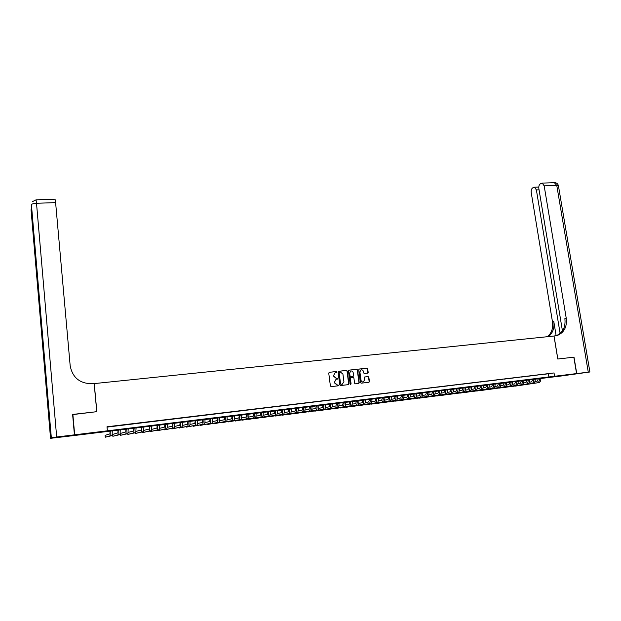 <?xml version="1.0" encoding="UTF-8"?>
<svg xmlns="http://www.w3.org/2000/svg" width="621" height="621" viewBox="0 0 621 621"><rect width="100%" height="100%" fill="white"/><g stroke="black" fill="none" stroke-linecap="round" stroke-linejoin="round"><path stroke-width="0.93" d="M336.978 371.963L336.442 371.521L329.316 372.297L328.734 373.081L330.395 385.983L331.164 386.619L338.298 385.804L338.701 385.245L337.25 384.904L334.804 382.862L334.665 381.783L335.984 379.392L337.84 378.6L336.388 378.259L333.943 376.21L333.803 375.138L335.107 372.755L336.978 371.963M336.504 372.522L336.194 371.591L329.316 372.297M338.212 385.812L338.453 385.307L337.25 384.904M337.358 379.159L337.591 378.663L336.388 378.259M559.319 376.078L567.415 374.89L559.319 376.078M84.021 434.141L90.65 433.147L84.021 434.141M367.624 373.159L368.183 372.383L367.702 368.827L366.957 368.199L359.241 369.037L358.682 369.813L360.382 382.544L361.135 383.18L369.006 382.257L369.417 381.511L368.835 377.203L368.082 376.574L364.636 376.986L364.511 379.866L363.417 381.861C362.167 382.132 361.368 381.597 361.011 380.262L359.885 371.886L360.956 369.914C362.214 369.619 363.029 370.147 363.394 371.498L363.58 372.887L364.325 373.524L367.779 373.12M72.626 414.611L96.845 411.669L94.237 383.592L554.002 336.023L557.782 359.016L573.835 357.184L576.575 373.586L562.455 375.845L72.797 435.701L74.683 434.809L576.575 373.586M72.867 414.409L74.683 434.809M107.037 427.101L554.025 372.949L107.006 426.782L107.386 430.819M554.025 372.949L554.569 376.264M347.271 371.055L346.51 370.419L338.662 371.273L338.088 372.064L339.765 384.911L340.525 385.548L348.389 384.64L348.955 383.856L347.271 371.055L346.262 370.496L338.437 371.342M348.994 370.147L356.78 369.301L357.533 369.937L359.225 382.676L358.814 383.429L355.336 383.848L354.583 383.211L353.892 378.026L353.139 377.389L350.764 377.677L350.36 378.422L351.075 383.832L350.78 384.352L350.143 383.933L348.428 370.931L348.8 370.201M114.994 425.975L109.909 426.643L114.994 425.975M123.09 424.997L118.021 425.664L123.09 424.997M131.14 424.034L126.086 424.694L131.14 424.034M139.143 423.064L134.097 423.724L139.143 423.064M147.092 422.109L142.062 422.769L147.092 422.109M154.994 421.154L149.979 421.814L154.994 421.154M162.849 420.207L157.843 420.867L162.849 420.207M170.659 419.268L165.667 419.92L170.659 419.268M178.413 418.337L173.438 418.989L178.413 418.337M186.129 417.405L181.161 418.057L186.129 417.405M193.791 416.481L188.838 417.133L193.791 416.481M201.414 415.565L196.477 416.21L201.414 415.565M208.982 414.649L204.061 415.294L208.982 414.649M216.512 413.741L211.598 414.386L216.512 413.741M223.995 412.841L219.097 413.485L223.995 412.841M231.439 411.948L226.549 412.585L231.439 411.948M238.829 411.055L233.962 411.692L238.829 411.055M246.18 410.171L241.321 410.807L246.18 410.171M253.492 409.286L248.641 409.922L253.492 409.286M260.758 408.416L255.922 409.045L260.758 408.416M267.977 407.539L263.157 408.176L267.977 407.539M275.157 406.677L270.352 407.306L275.157 406.677M282.299 405.816L277.502 406.445L282.299 405.816M289.402 404.962L284.612 405.591L289.402 404.962M296.458 404.108L291.684 404.737L296.458 404.108M303.475 403.27L298.709 403.891L303.475 403.27M310.446 402.424L305.695 403.045L310.446 402.424M317.385 401.593L312.65 402.206L317.385 401.593M324.278 400.762L319.559 401.376L324.278 400.762M331.133 399.932L326.421 400.553L331.133 399.932M337.956 399.109L333.252 399.73L337.956 399.109M344.733 398.294L340.044 398.907L344.733 398.294M351.478 397.479L346.797 398.092L351.478 397.479M358.177 396.672L353.512 397.285L358.177 396.672M364.845 395.872L360.188 396.477L364.845 395.872M371.474 395.072L366.832 395.678L371.474 395.072M378.065 394.281L373.431 394.886L378.065 394.281M384.616 393.489L379.998 394.094L384.616 393.489M391.137 392.705L386.526 393.303L391.137 392.705M397.619 391.921L393.023 392.526L397.619 391.921M404.061 391.145L399.482 391.742L404.061 391.145M410.473 390.376L405.901 390.974L410.473 390.376M416.846 389.608L412.29 390.205L416.846 389.608M423.188 388.839L418.639 389.437L423.188 388.839M429.491 388.078L424.958 388.676L429.491 388.078M435.763 387.325L431.238 387.915L435.763 387.325M442.005 386.572L437.487 387.162L442.005 386.572M448.207 385.827L443.697 386.417L448.207 385.827M454.378 385.082L449.883 385.672L454.378 385.082M460.51 384.345L456.031 384.927L460.51 384.345M466.619 383.607L462.14 384.189L466.619 383.607M472.69 382.878L468.226 383.46L472.69 382.878M478.729 382.148L474.273 382.73L478.729 382.148M484.729 381.426L480.289 382.008L484.729 381.426M490.706 380.704L486.274 381.286L490.706 380.704M496.645 379.99L492.228 380.564L496.645 379.99M502.56 379.276L498.151 379.85L502.56 379.276M508.436 378.569L504.042 379.144L508.436 378.569M514.289 377.863L509.903 378.437L514.289 377.863M520.103 377.164L515.725 377.739L520.103 377.164M525.894 376.466L521.524 377.04L525.894 376.466M531.654 375.775L527.291 376.342L531.654 375.775M537.382 375.084L533.035 375.651L537.382 375.084M543.08 374.393L538.741 374.96L543.08 374.393M544.423 374.277L548.747 373.71L544.423 374.277M548.39 373.889L548.925 377.18M335.2 372.716L333.803 375.138M336.14 378.321L333.694 376.272L333.562 375.2M336.108 379.346L334.665 381.783M337.001 384.966L334.556 382.924L334.424 381.845M348.319 384.647L348.699 383.918L347.015 371.133M339.524 372.196L339.128 372.74L340.595 384.019L342.101 384.352L343.933 381.822L342.924 374.129L340.494 372.088L339.524 372.196M339.392 372.235L339.128 372.74M342.21 384.337L340.347 384.073L338.88 372.81M348.777 370.217L356.78 369.301M358.589 383.467L358.969 382.738L357.269 370.007L356.516 369.379M350.508 377.747L350.104 378.492L351.075 383.832M350.593 384.383L350.811 383.887M353.186 372.654C352.813 371.304 351.991 370.768 350.725 371.071L349.646 373.05L350.042 376.008L350.795 376.644L353.17 376.357L353.574 375.612L353.186 372.654M350.78 371.048L349.646 373.05M352.914 376.419L350.539 376.714L349.778 376.078L349.39 373.112M361.011 369.891L359.885 371.886M363.068 381.946C361.857 382.156 361.08 381.62 360.747 380.324L359.621 371.956M368.773 382.303L369.146 381.573L368.564 377.273L367.818 376.637L364.589 377.001M367.562 373.167L367.438 368.897L366.685 368.269L359.023 369.099M110.064 430.881L109.948 433.854L105.104 435.352L105.275 437.215L110.134 435.81L110.274 430.858M105.275 437.215L112.129 435.569L112.277 430.617M74.427 434.84L72.61 414.44L96.76 411.684L94.159 383.599L92.754 383.747C80.086 383.832 72.564 377.847 70.181 365.808L55.611 202.617L36.515 203.277L56.674 437.005L74.427 434.84L72.556 435.725L50.542 438.317L51.333 437.766L31.43 204.744L47.087 388.994L46.521 390.244L31.066 210.007L50.542 438.317M56.674 437.005L51.333 437.766M55.044 199.201L55.611 202.617M573.835 357.199L557.837 359.008L554.056 336.015L557.736 335.301C564.31 332.328 567.144 326.646 566.243 318.262L544.167 185.842L542.234 183.102L540.363 183.816C539.113 184.716 538.617 186.323 538.857 188.621L562.447 330.877M576.738 373.563L562.61 375.814L589.896 371.987L576.738 373.563L573.998 357.168M560.119 333.469L536.381 189.917L534.487 187.208L532.678 187.891C531.467 188.776 530.986 190.352 531.227 192.619L552.488 321.88C553.319 328.16 551.627 333.104 547.412 336.698M548.452 336.598C552.853 333.011 554.638 327.997 553.8 321.538L556.137 335.744M555.834 335.798L556.377 335.627C562.937 332.654 565.77 326.988 564.877 318.62L566.243 318.262M118.044 429.911L117.897 432.876L112.665 434.421L112.843 436.276L118.091 434.824L118.262 429.879M112.843 436.276L120.07 434.584L120.257 429.639M125.97 428.94L125.807 431.898L120.342 433.442M120.257 434.172L120.365 435.337L125.993 433.846L126.21 428.909M120.365 435.337L127.957 433.605L128.19 428.669M133.857 427.978L133.655 430.927L128.26 432.402M127.779 433.652L127.848 434.413L133.849 432.876L134.113 427.947M127.848 434.413L135.805 432.627L136.077 427.706M141.689 427.023L141.464 429.965L136.139 431.37M135.223 432.775L135.293 433.481L141.658 431.905L141.961 426.992M135.293 433.481L143.606 431.665L143.917 426.751M149.475 426.068L149.226 429.01L143.963 430.353M142.62 431.905L142.683 432.565L149.42 430.943C149.832 430.625 149.94 428.987 149.762 426.037M142.683 432.565L151.353 430.702L151.703 425.796M157.214 425.121L156.942 428.063L151.749 429.352M149.979 431.028L150.041 431.649L157.136 429.98C157.571 429.662 157.695 428.032 157.517 425.09M150.041 431.649L159.061 429.748C159.496 429.429 159.628 427.791 159.45 424.849M164.907 424.182L164.612 427.116L159.481 428.358M157.292 430.159L157.354 430.741L164.806 429.033C165.264 428.715 165.403 427.085 165.225 424.143M157.354 430.741L166.715 428.793C167.173 428.474 167.321 426.844 167.15 423.91M172.56 423.25L172.234 426.177L167.165 427.372M164.565 429.29L164.619 429.841L172.436 428.086C172.91 427.76 173.057 426.138 172.894 423.212M164.619 429.841L174.33 427.853C174.811 427.527 174.967 425.905 174.796 422.979M180.16 422.319L179.811 425.238L174.811 426.394M171.8 428.42L171.854 428.94L180.012 427.147C180.509 426.821 180.672 425.199 180.509 422.28M171.854 428.94L181.899 426.914C182.403 426.588 182.574 424.966 182.403 422.047M187.721 421.403L187.348 424.314L182.411 425.432M178.988 427.551L179.042 428.048L187.55 426.216C188.062 425.882 188.241 424.267 188.078 421.356M179.042 428.048L189.421 425.983C189.948 425.649 190.127 424.034 189.964 421.123M195.235 420.479L194.831 423.39L189.964 424.469M186.145 426.681L186.191 427.155L195.041 425.284C195.576 424.958 195.77 423.336 195.607 420.433M186.191 427.155L196.904 425.051C197.447 424.725 197.641 423.111 197.486 420.207M202.702 419.571L202.275 422.474L197.47 423.522M193.255 425.82L193.302 426.27L202.485 424.36C203.044 424.027 203.246 422.42 203.09 419.524M193.302 426.27L204.34 424.127C204.907 423.801 205.109 422.187 204.953 419.291M210.123 418.663L209.681 421.558L204.93 422.583M200.327 424.966L200.373 425.393L209.89 423.444C210.472 423.111 210.682 421.496 210.527 418.616M200.373 425.393L211.73 423.212C212.32 422.878 212.537 421.271 212.382 418.383M217.505 417.762L217.04 420.65L212.351 421.643M207.36 424.104L207.398 424.516L217.249 422.528C217.847 422.195 218.08 420.588 217.924 417.708M207.398 424.516L219.081 422.303C219.687 421.97 219.919 420.363 219.772 417.483M224.849 416.862L224.352 419.749L219.733 420.712M214.346 423.258L214.392 423.646L224.561 421.62C225.19 421.286 225.423 419.68 225.276 416.815M214.392 423.646L226.386 421.395C227.014 421.061 227.255 419.454 227.107 416.59M232.145 415.977L231.625 418.857L227.061 419.796M221.301 422.404L231.835 420.72C232.479 420.378 232.728 418.779 232.588 415.923M221.348 422.785L233.651 420.495C234.296 420.153 234.552 418.554 234.412 415.697M239.395 415.084L238.86 417.964L234.358 418.88M228.218 421.558L239.069 419.819C239.737 419.486 239.993 417.886 239.853 415.03M228.256 421.923L240.87 419.602C241.538 419.26 241.802 417.661 241.662 414.812M246.607 414.207L246.048 417.079L241.6 417.964M235.095 420.72L246.258 418.934C246.941 418.593 247.22 416.994 247.08 414.153M235.134 421.069L248.051 418.709C248.742 418.368 249.013 416.776 248.881 413.928M253.779 413.33L253.197 416.194L248.811 417.064M241.934 419.881L253.407 418.042C254.113 417.7 254.393 416.109 254.261 413.275M241.973 420.223L255.192 417.824C255.899 417.483 256.186 415.891 256.054 413.05M260.905 412.46L260.3 415.317L255.976 416.171M248.742 419.051L260.517 417.165C261.239 416.815 261.534 415.232 261.402 412.398M248.78 419.377L262.287 416.939C263.017 416.598 263.312 415.014 263.18 412.181M267.993 411.591L267.364 414.448L263.102 415.278M255.503 418.22L267.581 416.287C268.326 415.938 268.629 414.354 268.505 411.529M255.541 418.531L269.343 416.07C270.088 415.721 270.399 414.137 270.275 411.319M275.041 410.737L274.389 413.586L270.182 414.393M262.233 417.39L274.614 415.418C275.375 415.069 275.685 413.485 275.561 410.667M262.272 417.7L276.361 415.201C277.129 414.851 277.447 413.268 277.323 410.458M282.05 409.876L281.375 412.724L277.222 413.508M268.924 416.567L281.6 414.549C282.376 414.199 282.702 412.623 282.586 409.813M268.963 416.862L283.339 414.331C284.123 413.982 284.457 412.406 284.333 409.596M289.013 409.029L288.323 411.863L284.224 412.639M275.584 415.752L288.548 413.687C289.339 413.338 289.681 411.762 289.565 408.96M275.615 416.039L290.279 413.47C291.078 413.12 291.42 411.544 291.303 408.75M295.945 408.183L295.231 411.017L291.187 411.77M282.198 414.937L295.456 412.833C296.271 412.476 296.621 410.908 296.504 408.113M282.237 415.216L297.172 412.616C297.995 412.266 298.344 410.691 298.227 407.904M302.831 407.337L302.101 410.171L298.111 410.908M288.788 414.129L302.326 411.979C303.157 411.622 303.514 410.054 303.405 407.267M288.819 414.393L304.034 411.762C304.872 411.413 305.237 409.844 305.121 407.058M309.685 406.507L308.932 409.324L304.996 410.046M295.332 413.322L309.157 411.133C310.003 410.776 310.376 409.208 310.267 406.429M295.363 413.586L310.857 410.916C311.711 410.566 312.084 408.998 311.975 406.219M316.493 405.668L315.716 408.486L311.843 409.2M301.845 412.515L315.949 410.287C316.811 409.93 317.191 408.37 317.083 405.598M301.876 412.771L317.642 410.077C318.511 409.72 318.891 408.16 318.783 405.389M323.262 404.845L322.47 407.655L318.651 408.346M308.327 411.723L322.703 409.449C323.588 409.092 323.976 407.531 323.867 404.768M308.358 411.964L324.387 409.239C325.272 408.882 325.668 407.322 325.559 404.566M329.999 404.023L329.184 406.825L325.42 407.508M314.769 410.923L329.417 408.618C330.318 408.261 330.721 406.701 330.62 403.945M314.8 411.164L331.094 408.408C331.994 408.051 332.398 406.491 332.297 403.743M336.698 403.2L335.868 406.002L332.15 406.67M321.181 410.132L336.101 407.787C337.017 407.43 337.428 405.87 337.327 403.13M321.212 410.372L337.762 407.586C338.686 407.221 339.097 405.668 338.996 402.92M343.359 402.392L342.505 405.187L338.841 405.839M327.562 409.348L342.738 406.965C343.677 406.6 344.096 405.047 343.995 402.315M327.585 409.573L344.391 406.763C345.33 406.398 345.757 404.845 345.656 402.105M349.98 401.577L349.111 404.372L345.493 405.008M333.904 408.564L349.344 406.15C350.298 405.785 350.725 404.232 350.632 401.5M333.927 408.789L350.989 405.94C351.944 405.575 352.379 404.03 352.286 401.298M356.57 400.778L355.678 403.565L352.115 404.186M340.207 407.787L355.911 405.334C356.881 404.962 357.323 403.417 357.23 400.692M340.238 408.005L357.549 405.125C358.519 404.76 358.961 403.215 358.868 400.498M363.114 399.978L362.214 402.757L358.697 403.371M346.487 407.011L362.447 404.519C363.432 404.155 363.875 402.61 363.79 399.893M346.518 407.221L364.077 404.318C365.063 403.953 365.513 402.408 365.42 399.691M369.635 399.179L368.711 401.958L365.241 402.555M352.728 406.243L368.944 403.712C369.945 403.347 370.403 401.81 370.31 399.093M352.759 406.445L370.558 403.518C371.568 403.145 372.026 401.608 371.94 398.899M376.109 398.387L375.169 401.158L371.754 401.748M358.938 405.474L375.402 402.913C376.419 402.548 376.885 401.011 376.8 398.302M358.969 405.676L377.017 402.711C378.034 402.346 378.5 400.809 378.422 398.108M382.552 397.603L381.589 400.366L378.228 400.949M365.117 404.713L381.83 402.113C382.862 401.748 383.336 400.211 383.258 397.518M365.148 404.908L383.429 401.919C384.469 401.546 384.942 400.017 384.865 397.324M388.963 396.819L387.985 399.582L384.671 400.149M371.265 403.953L388.226 401.321C389.266 400.949 389.755 399.419 389.67 396.734M371.288 404.139L389.817 401.127C390.865 400.755 391.354 399.225 391.269 396.54M395.336 396.043L394.335 398.798L391.075 399.357M377.382 403.192L394.576 400.537C395.639 400.165 396.136 398.635 396.058 395.95M377.405 403.386L396.159 400.335C397.23 399.963 397.719 398.441 397.65 395.756M401.671 395.267L400.661 398.014L397.44 398.566M383.46 402.439L400.902 399.753C401.981 399.381 402.478 397.851 402.408 395.181M383.491 402.625L402.478 399.559C403.557 399.179 404.061 397.657 403.984 394.987M407.974 394.498L406.949 397.246L403.774 397.782M389.514 401.694L407.19 398.969C408.284 398.597 408.789 397.075 408.719 394.405M389.538 401.872L408.758 398.775C409.852 398.403 410.365 396.881 410.295 394.211M414.246 393.73L413.198 396.47L410.077 396.998M395.53 400.949L413.446 398.193C414.549 397.82 415.069 396.299 414.999 393.636M395.561 401.127L414.999 397.999C416.109 397.626 416.629 396.105 416.559 393.45M420.479 392.969L419.423 395.709L416.342 396.221M401.523 400.211L419.664 397.424C420.782 397.044 421.31 395.53 421.248 392.876M401.546 400.382L421.217 397.23C422.342 396.858 422.87 395.336 422.8 392.689M426.681 392.216L425.602 394.94L422.575 395.453M407.485 399.474L425.851 396.656C426.984 396.276 427.52 394.762 427.458 392.115M407.508 399.637L427.395 396.47C428.529 396.089 429.072 394.576 429.002 391.929M432.853 391.455L431.758 394.188L428.769 394.684M413.407 398.736L432.006 395.895C433.155 395.515 433.699 394.001 433.637 391.362M413.431 398.899L433.536 395.701C434.692 395.321 435.236 393.815 435.174 391.176M438.993 390.71L437.883 393.427L434.941 393.916M419.307 398.007L438.131 395.135C439.288 394.754 439.839 393.248 439.784 390.609M419.33 398.17L439.652 394.948C440.817 394.568 441.376 393.054 441.314 390.423M445.094 389.965L443.968 392.682L441.073 393.155M425.175 397.285L444.217 394.382C445.397 393.993 445.956 392.495 445.894 389.864M425.199 397.44L445.731 394.188C446.91 393.807 447.477 392.301 447.415 389.678M451.164 389.22L450.023 391.936L447.167 392.402M431.013 396.555L450.272 393.629C451.467 393.248 452.034 391.742 451.972 389.126M431.036 396.718L451.785 393.442C452.973 393.054 453.547 391.556 453.493 388.94M457.203 388.482L456.047 391.191L453.237 391.649M436.827 395.841L456.295 392.883C457.498 392.495 458.073 390.997 458.026 388.381M436.85 395.988L457.801 392.697C459.004 392.309 459.587 390.811 459.532 388.203M463.212 387.752L462.04 390.454L459.276 390.904M442.602 395.127L462.288 392.138C463.507 391.75 464.089 390.26 464.042 387.651M442.626 395.274L463.786 391.952C465.005 391.564 465.587 390.073 465.54 387.465M469.189 387.023L468.001 389.716L465.276 390.159M448.354 394.413L468.25 391.401C469.484 391.013 470.074 389.522 470.027 386.922M448.378 394.56L469.74 391.214C470.974 390.826 471.564 389.336 471.518 386.736M475.135 386.293L473.932 388.987L471.246 389.421M454.075 393.706L474.18 390.663C475.43 390.275 476.028 388.785 475.973 386.192M454.098 393.846L475.663 390.477C476.905 390.089 477.51 388.599 477.456 386.014M481.042 385.571L479.831 388.257L477.192 388.684M459.773 393L480.08 389.934C481.337 389.546 481.943 388.055 481.896 385.47M459.788 393.14L481.554 389.747C482.812 389.359 483.417 387.877 483.371 385.292M486.926 384.857L485.7 387.535L483.099 387.954M465.432 392.293L485.948 389.204C487.221 388.816 487.834 387.325 487.788 384.748M465.455 392.433L487.415 389.025C488.688 388.63 489.301 387.147 489.255 384.57M492.779 384.143L491.537 386.813L488.975 387.225M471.075 391.595L491.785 388.482C493.066 388.086 493.687 386.604 493.648 384.034M471.091 391.735L493.245 388.296C494.526 387.908 495.147 386.425 495.108 383.856M498.601 383.429L497.343 386.099L494.821 386.503M476.68 390.904L497.6 387.76C498.888 387.364 499.517 385.889 499.478 383.32M476.703 391.036L499.043 387.582C500.34 387.186 500.968 385.711 500.93 383.141M504.392 382.722L503.119 385.385L500.642 385.781M482.261 390.213L503.375 387.046C504.679 386.65 505.315 385.175 505.277 382.614M482.284 390.345L504.811 386.867C506.123 386.472 506.759 384.997 506.72 382.435M510.152 382.016L508.863 384.678L506.425 385.067M487.811 389.522L509.119 386.332C510.439 385.936 511.083 384.461 511.044 381.907M487.834 389.654L510.555 386.153C511.875 385.757 512.519 384.283 512.48 381.729M515.88 381.317L514.584 383.972L512.185 384.352M514.84 385.618L493.338 388.839L514.84 385.618C516.167 385.23 516.819 383.755 516.788 381.209M516.268 385.447C517.596 385.051 518.248 383.576 518.217 381.03M521.586 380.619L520.274 383.273L517.914 383.646M498.842 388.156L520.53 384.911C521.873 384.523 522.525 383.048 522.494 380.51M498.834 388.156L521.951 384.741C523.293 384.345 523.945 382.878 523.914 380.339M527.26 379.928L525.933 382.575L523.612 382.94M504.314 387.481L526.189 384.213C527.539 383.817 528.207 382.35 528.176 379.819M504.306 387.481L527.602 384.034C528.952 383.638 529.62 382.179 529.589 379.641M532.903 379.237L531.56 381.884L529.278 382.241M531.817 383.514L509.748 386.805L531.817 383.514C533.183 383.118 533.85 381.659 533.827 379.128M533.222 383.343C534.588 382.947 535.263 381.48 535.232 378.957M538.516 378.554L537.157 381.193L534.922 381.542M537.421 382.823L515.166 386.13L537.421 382.823C538.795 382.42 539.47 380.96 539.447 378.437M538.818 382.645C540.2 382.249 540.875 380.789 540.852 378.267M110.134 435.81L112.129 435.569M31.097 209.487L31.702 208.889M31.43 204.744C31.787 203.944 33.48 203.455 36.515 203.277L36.034 199.83M553.8 321.538L552.488 321.88M588.273 372.158L556.765 185.407L544.167 185.842M539.059 189.824L536.381 189.917M554.359 182.698L556.765 185.407L558.458 185.92M118.091 434.824L120.07 434.584M125.993 433.846L127.957 433.605M133.849 432.876L135.805 432.627M141.658 431.905L143.606 431.665M149.42 430.943L151.353 430.702M157.136 429.98L159.061 429.748M164.806 429.033L166.715 428.793M172.436 428.086L174.33 427.853M180.012 427.147L181.899 426.914M187.55 426.216L189.421 425.983M195.041 425.284L196.904 425.051M202.485 424.36L204.34 424.127M209.89 423.444L211.73 423.212M217.249 422.528L219.081 422.303M224.561 421.62L226.386 421.395M231.835 420.72L233.651 420.495M239.069 419.819L240.87 419.602M246.258 418.934L248.051 418.709M253.407 418.042L255.192 417.824M260.517 417.165L262.287 416.939M267.581 416.287L269.343 416.07M274.614 415.418L276.361 415.201M281.6 414.549L283.339 414.331M288.548 413.687L290.279 413.47M295.456 412.833L297.172 412.616M302.326 411.979L304.034 411.762M309.157 411.133L310.857 410.916M315.949 410.287L317.642 410.077M322.703 409.449L324.387 409.239M329.417 408.618L331.094 408.408M336.101 407.787L337.762 407.586M342.738 406.965L344.391 406.763M349.344 406.15L350.989 405.94M355.911 405.334L357.549 405.125M362.447 404.519L364.077 404.318M368.944 403.712L370.558 403.518M375.402 402.913L377.017 402.711M381.83 402.113L383.429 401.919M388.226 401.321L389.817 401.127M394.576 400.537L396.159 400.335M400.902 399.753L402.478 399.559M407.19 398.969L408.758 398.775M413.446 398.193L414.999 397.999M419.664 397.424L421.217 397.23M425.851 396.656L427.395 396.47M432.006 395.895L433.536 395.701M438.131 395.135L439.652 394.948M444.217 394.382L445.731 394.188M450.272 393.629L451.785 393.442M456.295 392.883L457.801 392.697M462.288 392.138L463.786 391.952M468.25 391.401L469.74 391.214M474.18 390.663L475.663 390.477M480.08 389.934L481.554 389.747M485.948 389.204L487.415 389.025M491.785 388.482L493.245 388.296M497.6 387.76L499.043 387.582M503.375 387.046L504.811 386.867M509.119 386.332L510.555 386.153M520.53 384.911L521.951 384.741M526.189 384.213L527.602 384.034M55.106 199.201L36.072 199.83L32.408 201.67M556.377 335.627L557.736 335.301M538.795 187.053L534.487 187.208M589.896 371.987L558.411 185.656C557.906 183.855 556.703 182.869 554.809 182.683L542.234 183.102"/></g></svg>
